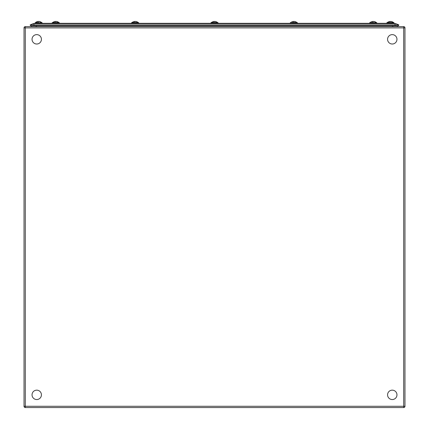 <?xml version="1.0" encoding="UTF-8"?>
<svg xmlns="http://www.w3.org/2000/svg" width="429" height="429" viewBox="0 0 429 429"><rect width="100%" height="100%" fill="white"/><g stroke="black" fill="none" stroke-linecap="round" stroke-linejoin="round"><path stroke-width="0.64" d="M404.965 27.89A1.271 1.271 0 0 0 403.694 26.619A1.271 1.271 0 0 1 404.965 27.89L404.965 406.279L404.965 27.89L25.306 27.89L25.306 406.279L403.694 406.279L403.694 26.619A1.271 1.271 0 0 1 404.965 27.89M403.694 407.55A1.271 1.271 0 0 0 404.965 406.279A1.271 1.271 0 0 1 403.694 407.55L25.306 407.55L403.694 407.55L403.694 406.279L404.965 406.279A1.271 1.271 0 0 1 403.694 407.55M24.035 406.279L25.306 406.279L25.306 407.55A1.271 1.271 0 0 1 24.035 406.279A1.271 1.271 0 0 0 25.306 407.55A1.271 1.271 0 0 1 24.035 406.279L24.035 27.89A1.271 1.271 0 0 1 25.306 26.619L403.694 26.619M31.322 25.788A2.794 2.794 0 0 0 31.966 26.619A2.794 2.794 0 0 1 31.322 25.788A2.794 2.794 0 0 0 31.966 26.619M398.466 25.788L398.836 24.914L398.466 25.788L30.534 25.788L30.164 24.914L33.172 23.633A1.587 1.587 -179.5 0 1 33.794 23.509L395.206 23.509A1.587 1.587 179.5 0 1 395.828 23.633L398.836 24.914L395.039 24.914L395.039 23.633L33.172 23.633A1.587 1.587 -179.5 0 1 33.794 23.509L33.961 24.914L30.164 24.914M397.034 26.619A2.794 2.794 0 0 0 397.678 25.788A2.794 2.794 0 0 1 397.034 26.619L397.678 25.788M36.304 25.788A2.794 2.794 0 0 1 35.661 26.619A2.794 2.794 0 0 0 36.304 25.788M393.339 26.619A2.794 2.794 0 0 1 392.696 25.788M387.269 23.316L217.675 23.316M211.325 23.316L138.315 23.316M138.074 23.316L58.709 23.316M52.606 23.316L41.731 23.316M33.961 25.788L33.961 24.914L395.039 24.914L395.039 25.788M396.905 395.586A4.698 4.698 0 0 1 391.532 399.49A4.698 4.698 0 0 1 387.628 394.117A4.698 4.698 0 0 1 393.002 390.213A4.698 4.698 0 0 1 396.905 395.586M41.071 396.653A4.698 4.698 0 0 1 34.931 399.19A4.698 4.698 0 0 1 32.395 393.055A4.698 4.698 0 0 1 38.53 390.513A4.698 4.698 0 0 1 41.071 396.653M396.605 41.114A4.698 4.698 0 0 1 390.47 43.656A4.698 4.698 0 0 1 387.929 37.516A4.698 4.698 0 0 1 394.069 34.98A4.698 4.698 0 0 1 396.605 41.114M41.071 41.114A4.698 4.698 0 0 1 34.931 43.656A4.698 4.698 0 0 1 32.395 37.516A4.698 4.698 0 0 1 38.53 34.98A4.698 4.698 0 0 1 41.071 41.114M133.516 21.713A4.617 4.263 90 0 1 134.062 21.541A4.633 4.633 0 0 0 132.094 22.555L133.516 22.555M135.677 22.555L137.956 22.555A4.633 4.279 -90 0 0 136.604 21.691A4.354 1.668 90 0 0 136.449 21.713A4.617 4.263 -90 0 0 135.36 21.45A4.617 1.77 -90 0 0 134.915 21.713A4.354 4.022 90 0 0 134.148 21.713A4.617 1.77 90 0 1 134.599 21.45A4.617 4.263 90 0 0 134.062 21.541A4.633 4.633 0 0 0 132.094 22.555M294.085 22.555L293.64 22.555M295.484 22.555L292.235 22.555M293.86 21.541A4.617 1.77 90 0 0 293.64 21.45A4.617 4.263 -90 0 0 293.323 21.493M294.401 21.493L294.401 21.45A4.617 4.263 90 0 1 294.938 21.541A4.617 4.263 90 0 1 295.484 21.713A4.354 1.668 90 0 0 295.329 21.691A4.354 1.668 90 0 0 295.168 21.713A4.617 4.263 -90 0 0 294.085 21.45A4.617 1.77 -90 0 0 293.634 21.713A4.354 4.022 90 0 0 292.873 21.713A4.617 1.77 90 0 1 293.323 21.45A4.617 4.263 90 0 0 292.782 21.541A4.633 4.633 0 0 0 290.814 22.555A4.633 4.633 0 0 1 292.782 21.541A4.617 4.263 90 0 0 292.235 21.713M393.742 22.555L394.058 22.871L386.835 22.871L387.151 23.316L386.835 23L394.058 23L393.742 22.555L387.151 22.555L393.259 22.555A4.633 4.279 -90 0 0 391.913 21.691A4.354 1.668 90 0 0 391.752 21.713A4.617 4.263 -90 0 0 390.669 21.45A4.617 1.77 -90 0 0 390.218 21.713A4.354 4.022 90 0 0 389.457 21.713A4.617 1.77 90 0 1 389.907 21.45A4.617 4.263 90 0 0 389.366 21.541A4.633 4.633 0 0 0 387.398 22.555A4.633 4.633 0 0 1 389.366 21.541A4.617 4.263 90 0 0 388.819 21.713M390.444 21.541A4.617 1.77 90 0 0 390.224 21.45A4.617 4.263 -90 0 0 389.907 21.493M390.985 21.493L390.985 21.45A4.617 4.263 90 0 1 391.521 21.541A4.617 4.263 90 0 1 392.068 21.713A4.354 1.668 90 0 0 391.913 21.691M390.674 22.555L387.151 22.555L386.835 22.871L387.151 22.555M295.329 21.691A4.633 4.279 -90 0 1 296.675 22.555L297.474 22.871L290.251 23L297.474 23L297.158 22.555M131.966 23.316L138.433 23.316L138.749 22.871L131.526 22.871L131.842 22.555L138.433 22.555L138.749 22.871L138.433 22.555M135.677 21.493L135.677 21.45A4.617 4.263 90 0 1 136.218 21.541A4.633 4.633 0 0 1 138.186 22.555L137.956 22.555M135.14 21.541A4.617 1.77 90 0 0 134.915 21.45A4.617 4.263 -90 0 0 134.599 21.493M138.186 22.555A4.633 4.633 0 0 0 136.218 21.541A4.617 4.263 90 0 1 136.765 21.713A4.354 1.668 90 0 0 136.604 21.691M134.915 22.555L134.599 22.555M134.148 22.555L133.832 22.555M55.239 22.555L54.789 22.555M58.596 22.555L52.483 22.555L52.166 22.871L59.39 22.871L58.596 22.555A4.633 4.279 -90 0 0 57.245 21.691A4.354 1.668 90 0 0 57.089 21.713A4.617 4.263 -90 0 0 56.001 21.45A4.617 1.77 -90 0 0 55.55 21.713A4.354 4.022 90 0 0 54.789 21.713A4.617 1.77 90 0 1 55.239 21.45A4.617 4.263 90 0 0 54.703 21.541A4.633 4.633 0 0 0 52.729 22.555A4.633 4.633 0 0 1 54.703 21.541A4.617 4.263 90 0 0 54.156 21.713M55.781 21.541A4.617 1.77 90 0 0 55.555 21.45A4.617 4.263 -90 0 0 55.239 21.493M56.317 21.493L56.317 21.45A4.617 4.263 90 0 1 56.859 21.541A4.617 4.263 90 0 1 57.406 21.713A4.354 1.668 90 0 0 57.245 21.691M36.932 21.713A4.617 4.263 90 0 1 37.479 21.541A4.633 4.633 0 0 0 35.505 22.555L39.093 22.555M38.556 21.541A4.617 1.77 90 0 0 38.331 21.45A4.617 4.263 -90 0 0 38.015 21.493M39.093 21.493L39.093 21.45A4.617 4.263 90 0 1 39.634 21.541A4.617 4.263 90 0 1 40.181 21.713A4.354 1.668 90 0 0 40.02 21.691A4.354 1.668 90 0 0 39.865 21.713A4.617 4.263 -90 0 0 38.776 21.45A4.617 1.77 -90 0 0 38.326 21.713A4.354 4.022 90 0 0 37.564 21.713A4.617 1.77 90 0 1 38.015 21.45A4.617 4.263 90 0 0 37.479 21.541A4.633 4.633 0 0 0 35.505 22.555M38.782 22.555L37.248 22.555M40.181 22.555L42.165 22.871L34.942 23L42.165 23L41.849 22.555M217.315 22.555L211.207 22.555L212.875 22.555L210.886 22.871L218.114 22.871L217.793 22.555L218.114 23L210.886 23L211.207 22.555M371.594 21.713A4.617 4.263 90 0 1 372.141 21.541A4.633 4.633 0 0 0 370.173 22.555L370.173 22.555A4.633 4.633 0 0 1 372.141 21.541A4.617 4.263 90 0 1 372.683 21.45A4.617 1.77 90 0 0 372.233 21.713A4.354 4.022 90 0 1 372.994 21.713A4.617 1.77 -90 0 1 373.445 21.45A4.617 4.263 -90 0 1 374.528 21.713A4.354 1.668 90 0 1 374.689 21.691A4.354 1.668 90 0 1 374.844 21.713A4.617 4.263 90 0 0 374.297 21.541A4.617 4.263 90 0 0 373.761 21.45L373.761 21.493M376.517 22.555L376.834 22.871L374.844 22.555L376.035 22.555A4.633 4.279 -90 0 0 374.689 21.691M376.271 22.555A4.633 4.633 0 0 0 374.297 21.541A4.633 4.633 0 0 1 376.271 22.555L376.035 22.555M373.219 21.541A4.617 1.77 90 0 0 372.999 21.45A4.617 4.263 -90 0 0 372.683 21.493M372.233 22.555L371.594 22.555M373.761 22.555L372.683 22.555M211.207 23.316L210.886 23L211.207 23.316L217.793 23.316L218.114 23L217.793 23.316M214.5 21.541A4.617 1.77 90 0 0 214.275 21.45A4.617 4.263 -90 0 0 213.958 21.493M215.042 21.493L215.042 21.45A4.617 4.263 90 0 1 215.578 21.541A4.617 4.263 90 0 1 216.125 21.713A4.354 1.668 90 0 0 215.964 21.691A4.354 1.668 90 0 0 215.808 21.713A4.617 4.263 -90 0 0 214.725 21.45A4.617 1.77 -90 0 0 214.275 21.713A4.354 4.022 90 0 0 213.513 21.713A4.617 1.77 90 0 1 213.958 21.45A4.617 4.263 90 0 0 213.422 21.541A4.633 4.633 0 0 0 211.454 22.555A4.633 4.633 0 0 1 213.422 21.541A4.617 4.263 90 0 0 212.875 21.713M392.068 22.555L393.259 22.555M24.035 27.89A1.271 1.271 0 0 1 25.306 26.619L25.306 27.89L24.035 27.89M36.637 25.788L36.637 26.619M392.363 26.619L392.363 25.788M395.828 23.633L395.039 23.509M131.842 22.555L131.526 22.871L131.842 23.316L131.526 23L138.749 23L138.433 23.316M52.483 22.555L52.166 22.871L52.483 23.316L52.166 23L59.39 23L59.073 22.555M369.61 23L376.834 22.871L369.61 22.871L369.927 22.555L369.61 22.871L369.927 23.316L369.61 23M290.251 23L290.567 23.316L290.251 23L290.567 22.555L290.251 22.871M296.906 22.555A4.633 4.633 0 0 0 294.938 21.541A4.633 4.633 0 0 1 296.906 22.555M393.495 22.555A4.633 4.633 0 0 0 391.521 21.541M59.39 23L59.073 23.316L59.39 22.871M58.827 22.555A4.633 4.633 0 0 0 56.859 21.541A4.633 4.633 0 0 1 58.827 22.555M41.602 22.555A4.633 4.633 0 0 0 39.634 21.541M217.546 22.555A4.633 4.633 0 0 0 215.578 21.541A4.633 4.633 0 0 1 217.546 22.555"/></g></svg>
